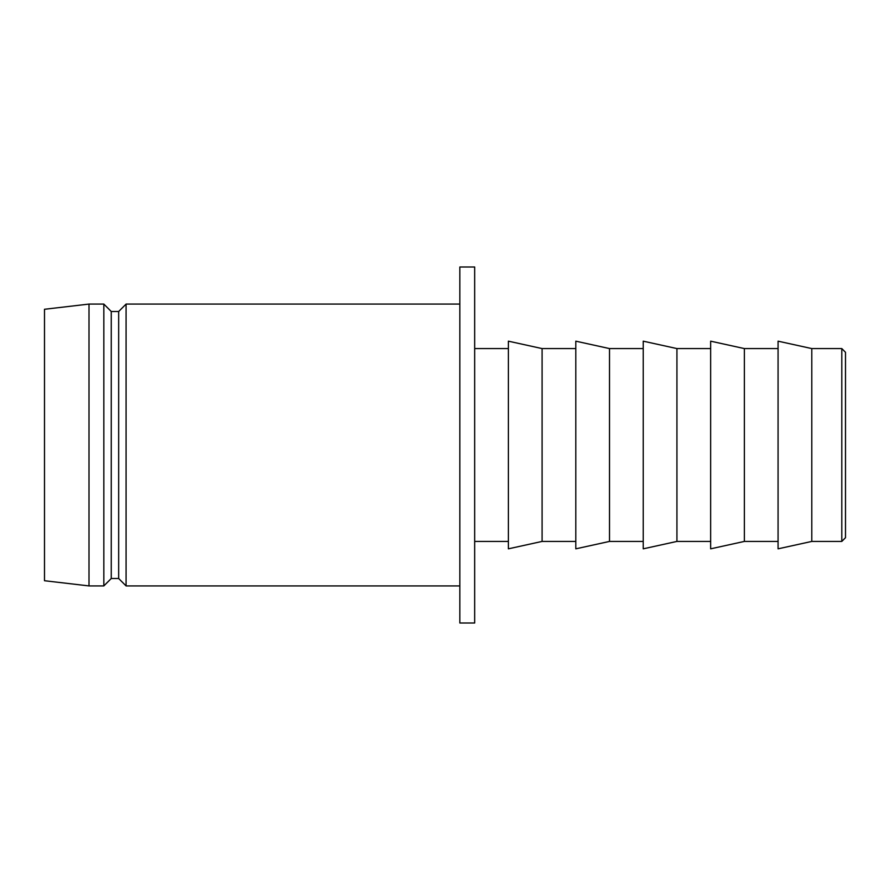 <?xml version="1.0" encoding="UTF-8"?>
<svg xmlns="http://www.w3.org/2000/svg" width="890" height="890" viewBox="0 0 890 890"><rect width="100%" height="100%" fill="white"/><g stroke="black" fill="none" stroke-linecap="round" stroke-linejoin="round"><path stroke-width="1.33" d="M841.795 348.58L845.5 352.295L845.5 537.705L841.795 541.42L841.795 348.58L811.791 348.58L778.071 341.17L778.071 548.83L811.791 541.42L811.791 348.58M841.795 541.42L811.791 541.42M778.071 348.58L744.363 348.58L710.654 341.17L710.654 548.83L744.363 541.42L744.363 348.58M778.071 541.42L744.363 541.42M710.654 348.58L676.934 348.58L643.225 341.17L643.225 548.83L676.934 541.42L676.934 348.58M710.654 541.42L676.934 541.42M643.225 348.58L609.517 348.58L575.808 341.17L575.808 548.83L609.517 541.42L609.517 348.58M643.225 541.42L609.517 541.42M575.808 348.58L542.088 348.58L508.379 341.17L508.379 548.83L542.088 541.42L542.088 348.58M575.808 541.42L542.088 541.42M508.379 348.58L474.67 348.58M508.379 541.42L474.67 541.42M474.67 623L474.67 267L459.83 267L459.83 623L474.67 623M459.83 304.08L126.08 304.08L126.08 585.92L459.83 585.92M126.08 585.92L118.67 578.5L118.67 311.5L126.08 304.08M118.67 311.5L111.25 311.5L103.83 304.08L89 304.08L89 585.92L103.83 585.92L103.83 304.08M118.67 578.5L111.25 578.5L111.25 311.5M111.25 578.5L103.83 585.92M89 585.92L44.5 580.725L44.5 309.275L89 304.08"/></g></svg>
